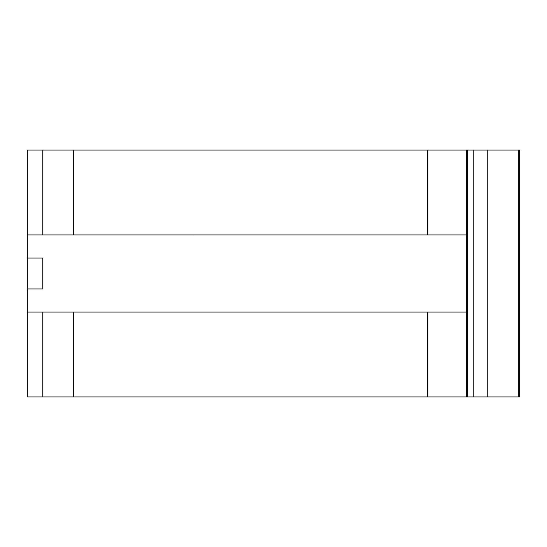 <?xml version="1.0" encoding="UTF-8"?>
<svg xmlns="http://www.w3.org/2000/svg" width="547" height="547" viewBox="0 0 547 547"><rect width="100%" height="100%" fill="white"/><g stroke="black" fill="none" stroke-linecap="round" stroke-linejoin="round"><path stroke-width="0.82" d="M42.782 150.035L27.35 150.035L27.35 234.916L466.276 234.916L466.276 150.035L42.782 150.035L42.782 234.916M466.276 234.916L466.276 396.965L519.65 396.965L519.65 150.035L466.276 150.035M73.647 150.035L73.647 234.916M427.699 150.035L427.699 234.916M466.475 396.965L466.475 150.035M27.35 234.916L466.276 234.936M27.35 234.936L27.35 396.965L427.699 396.965L427.699 312.084L27.35 312.084M466.276 312.063L27.35 312.063M27.35 288.932L42.782 288.932L42.782 258.068L27.35 258.068M466.276 312.084L427.699 312.084M73.647 312.084L73.647 396.965M466.276 396.965L427.699 396.965M473.237 150.035L473.237 396.965M487.739 150.035L487.739 396.965M42.782 312.084L42.782 396.965M467.678 150.035L467.678 396.965M518.72 396.965L518.72 150.035"/></g></svg>
